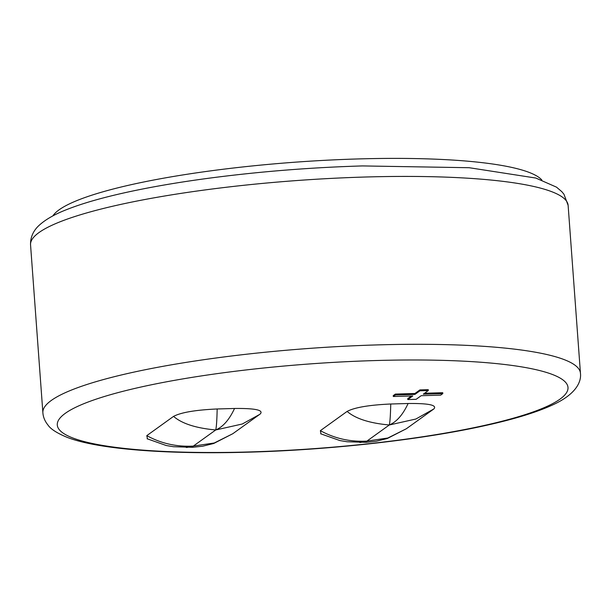 <?xml version="1.0" encoding="UTF-8"?>
<svg xmlns="http://www.w3.org/2000/svg" width="611" height="611" viewBox="0 0 611 611"><rect width="100%" height="100%" fill="white"/><g stroke="black" fill="none" stroke-linecap="round" stroke-linejoin="round"><path stroke-width="0.92" d="M52.867 215.904A247.05 40.914 -4.2 0 1 359.016 158.913A247.05 40.914 -4.2 0 1 541.82 179.993M442.807 393.599L440.661 395.141L421.162 395.707L416.152 399.311L407.789 399.548L412.799 395.943L393.301 396.501L393.232 395.615L395.378 394.072L414.884 393.515L419.894 389.91L428.25 389.673L428.319 390.551L423.308 394.156L442.807 393.599L442.746 392.72L424.592 393.24M407.789 399.548L407.728 398.662L411.455 395.981M147.472 438.942L146.793 435.635L173.547 416.389C181.001 412.433 195.551 409.958 217.172 408.973L234.532 408.476C255.093 408.255 263.692 410.057 260.332 413.899L259.476 414.518L260.332 413.899M321.042 433.97L320.363 430.663L347.109 411.417C354.571 407.461 369.113 404.986 390.742 404.001L408.102 403.504C428.662 403.283 437.262 405.085 433.894 408.927L415.847 419.031L389.306 424.989C390.017 422.071 390.498 415.075 390.742 404.001M320.653 433.772L339.869 440.562L347.04 441.753L366.172 442.326L366.898 441.104L387.817 438.018L406.368 428.739L433.894 408.927M408.102 403.504C402.886 414.724 396.623 421.88 389.306 424.989C369.617 423.202 355.549 418.68 347.109 411.417M360.612 442.486L366.898 441.104L389.306 424.989L366.898 441.104C350.21 442.013 334.691 438.53 320.363 430.663M360.566 442.471L359.795 442.494M234.532 408.476C229.316 419.696 223.053 426.852 215.736 429.961C216.447 427.043 216.928 420.047 217.172 408.973M147.083 438.744L166.307 445.534L173.471 446.725L192.602 447.298L193.328 446.076L214.247 442.99L232.799 433.718L259.461 414.533L242.277 424.003L215.736 429.961C196.047 428.174 181.979 423.652 173.547 416.389M187.042 447.458L193.328 446.076L215.736 429.961L193.328 446.076C176.64 446.985 161.128 443.502 146.793 435.635M186.997 447.443L186.225 447.466M393.301 396.501L395.447 394.958L414.945 394.401L419.956 390.796L419.894 389.91M419.956 390.796L428.319 390.551M414.945 394.401L414.884 393.515M395.447 394.958L395.378 394.072M378.545 344.871A269.512 44.634 175.8 0 0 42.877 412.723C43.175 417.092 44.878 421.208 47.994 425.073C50.69 429.105 57.136 433.23 67.347 437.423C97.806 449.238 166.551 454.546 248.517 452.171C330.91 449.91 423.003 439.553 486.066 425.393C514.126 419.161 536.015 412.478 551.725 405.345C576.204 394.469 581.489 381.753 580.45 373.252A269.512 44.634 175.8 0 0 378.545 344.871M376.17 360.528A256.032 42.396 175.8 0 0 65.301 413.326A256.032 42.396 175.8 0 0 249.105 451.949A256.032 42.396 175.8 0 0 559.974 399.159A256.032 42.396 175.8 0 0 376.17 360.528M30.55 244.843C30.214 235.029 35.591 228.415 39.509 225.008C45.848 219.326 54.86 214.209 66.538 209.649C81.133 203.837 99.906 198.338 122.864 193.16C149.229 187.233 179.206 182.078 212.804 177.702C262.058 171.355 311.954 167.429 362.483 165.925L469.217 167.72L535.809 178.045L556.529 187.165L561.815 191.663L563.961 194.252L568.123 205.365A269.512 44.634 175.8 0 0 366.21 176.991A269.512 44.634 175.8 0 0 30.55 244.843L42.877 412.723M568.123 205.365L580.45 373.252M406.376 428.731L387.298 438.507L376.254 441.241L366.272 442.311M232.814 433.703L213.735 443.479L202.684 446.213L192.702 447.283"/></g></svg>
